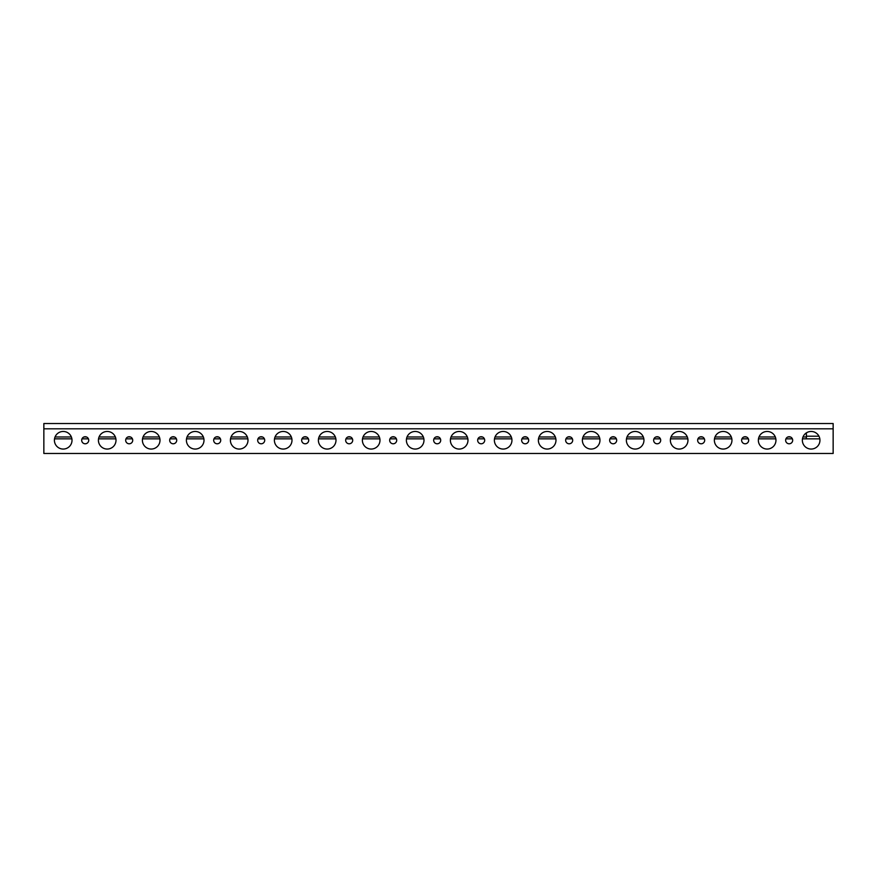 <?xml version="1.0" encoding="UTF-8"?>
<svg xmlns="http://www.w3.org/2000/svg" width="877" height="877" viewBox="0 0 877 877"><rect width="100%" height="100%" fill="white"/><g stroke="black" fill="none" stroke-linecap="round" stroke-linejoin="round"><path stroke-width="1.32" d="M819.842 438.851L802.466 438.851M792.38 438.851L785.924 438.851M775.838 438.851L758.473 438.851M748.388 438.851L741.931 438.851M731.846 438.851L714.47 438.851M704.384 438.851L697.939 438.851M687.853 438.851L670.477 438.851M660.392 438.851L653.935 438.851M643.85 438.851L626.474 438.851M616.388 438.851L609.943 438.851M599.857 438.851L582.481 438.851M572.396 438.851L565.939 438.851M555.854 438.851L538.489 438.851M528.403 438.851L521.947 438.851M511.861 438.851L494.485 438.851M484.4 438.851L477.954 438.851M467.869 438.851L450.493 438.851M440.407 438.851L433.951 438.851M423.865 438.851L406.5 438.851M396.404 438.851L389.958 438.851M379.873 438.851L362.497 438.851M352.411 438.851L345.966 438.851M335.869 438.851L318.504 438.851M308.419 438.851L301.962 438.851M291.877 438.851L274.501 438.851M264.415 438.851L257.97 438.851M247.884 438.851L230.508 438.851M220.423 438.851L213.966 438.851M203.881 438.851L186.516 438.851M176.43 438.851L169.974 438.851M159.888 438.851L142.512 438.851M132.427 438.851L125.981 438.851M115.896 438.851L98.52 438.851M88.434 438.851L81.978 438.851M71.892 438.851L54.527 438.851M818.965 436.209L806.38 436.209M43.85 428.82L43.85 423.536L833.15 423.536L833.15 453.464L43.85 453.464L43.85 428.82L833.15 428.82M806.38 438.851L806.38 432.865M85.212 443.784A3.519 3.519 0 0 0 88.73 440.265A3.519 3.519 0 0 0 85.212 436.735A3.519 3.519 0 0 0 81.693 440.265A3.519 3.519 0 0 0 85.212 443.784M107.202 449.057A8.803 8.803 0 0 0 116.005 440.265A8.803 8.803 0 0 0 107.202 431.462A8.803 8.803 0 0 0 98.41 440.265A8.803 8.803 0 0 0 107.202 449.057M129.204 443.784A3.519 3.519 0 0 0 132.723 440.265A3.519 3.519 0 0 0 129.204 436.735A3.519 3.519 0 0 0 125.685 440.265A3.519 3.519 0 0 0 129.204 443.784M811.148 449.057A8.803 8.803 0 0 0 819.951 440.265A8.803 8.803 0 0 0 811.148 431.462A8.803 8.803 0 0 0 802.356 440.265A8.803 8.803 0 0 0 811.148 449.057M525.17 443.784A3.519 3.519 0 0 0 528.688 440.265A3.519 3.519 0 0 0 525.17 436.735A3.519 3.519 0 0 0 521.651 440.265A3.519 3.519 0 0 0 525.17 443.784M547.171 449.057A8.803 8.803 0 0 0 555.974 440.265A8.803 8.803 0 0 0 547.171 431.462A8.803 8.803 0 0 0 538.368 440.265A8.803 8.803 0 0 0 547.171 449.057M569.173 443.784A3.519 3.519 0 0 0 572.692 440.265A3.519 3.519 0 0 0 569.173 436.735A3.519 3.519 0 0 0 565.654 440.265A3.519 3.519 0 0 0 569.173 443.784M591.164 449.057A8.803 8.803 0 0 0 599.967 440.265A8.803 8.803 0 0 0 591.164 431.462A8.803 8.803 0 0 0 582.372 440.265A8.803 8.803 0 0 0 591.164 449.057M613.166 443.784A3.519 3.519 0 0 0 616.684 440.265A3.519 3.519 0 0 0 613.166 436.735A3.519 3.519 0 0 0 609.647 440.265A3.519 3.519 0 0 0 613.166 443.784M635.167 449.057A8.803 8.803 0 0 0 643.959 440.265A8.803 8.803 0 0 0 635.167 431.462A8.803 8.803 0 0 0 626.364 440.265A8.803 8.803 0 0 0 635.167 449.057M657.158 443.784A3.519 3.519 0 0 0 660.688 440.265A3.519 3.519 0 0 0 657.158 436.735A3.519 3.519 0 0 0 653.639 440.265A3.519 3.519 0 0 0 657.158 443.784M679.16 449.057A8.803 8.803 0 0 0 687.963 440.265A8.803 8.803 0 0 0 679.16 431.462A8.803 8.803 0 0 0 670.368 440.265A8.803 8.803 0 0 0 679.16 449.057M701.162 443.784A3.519 3.519 0 0 0 704.68 440.265A3.519 3.519 0 0 0 701.162 436.735A3.519 3.519 0 0 0 697.643 440.265A3.519 3.519 0 0 0 701.162 443.784M723.163 449.057A8.803 8.803 0 0 0 731.955 440.265A8.803 8.803 0 0 0 723.163 431.462A8.803 8.803 0 0 0 714.36 440.265A8.803 8.803 0 0 0 723.163 449.057M745.154 443.784A3.519 3.519 0 0 0 748.673 440.265A3.519 3.519 0 0 0 745.154 436.735A3.519 3.519 0 0 0 741.635 440.265A3.519 3.519 0 0 0 745.154 443.784M767.156 449.057A8.803 8.803 0 0 0 775.959 440.265A8.803 8.803 0 0 0 767.156 431.462A8.803 8.803 0 0 0 758.353 440.265A8.803 8.803 0 0 0 767.156 449.057M789.157 443.784A3.519 3.519 0 0 0 792.676 440.265A3.519 3.519 0 0 0 789.157 436.735A3.519 3.519 0 0 0 785.639 440.265A3.519 3.519 0 0 0 789.157 443.784M481.177 443.784A3.519 3.519 0 0 0 484.696 440.265A3.519 3.519 0 0 0 481.177 436.735A3.519 3.519 0 0 0 477.658 440.265A3.519 3.519 0 0 0 481.177 443.784M459.175 449.057A8.803 8.803 0 0 0 467.978 440.265A8.803 8.803 0 0 0 459.175 431.462A8.803 8.803 0 0 0 450.383 440.265A8.803 8.803 0 0 0 459.175 449.057M437.185 443.784A3.519 3.519 0 0 0 440.703 440.265A3.519 3.519 0 0 0 437.185 436.735A3.519 3.519 0 0 0 433.666 440.265A3.519 3.519 0 0 0 437.185 443.784M415.183 449.057A8.803 8.803 0 0 0 423.986 440.265A8.803 8.803 0 0 0 415.183 431.462A8.803 8.803 0 0 0 406.38 440.265A8.803 8.803 0 0 0 415.183 449.057M393.181 443.784A3.519 3.519 0 0 0 396.7 440.265A3.519 3.519 0 0 0 393.181 436.735A3.519 3.519 0 0 0 389.662 440.265A3.519 3.519 0 0 0 393.181 443.784M371.19 449.057A8.803 8.803 0 0 0 379.982 440.265A8.803 8.803 0 0 0 371.19 431.462A8.803 8.803 0 0 0 362.387 440.265A8.803 8.803 0 0 0 371.19 449.057M349.189 443.784A3.519 3.519 0 0 0 352.707 440.265A3.519 3.519 0 0 0 349.189 436.735A3.519 3.519 0 0 0 345.67 440.265A3.519 3.519 0 0 0 349.189 443.784M327.187 449.057A8.803 8.803 0 0 0 335.99 440.265A8.803 8.803 0 0 0 327.187 431.462A8.803 8.803 0 0 0 318.384 440.265A8.803 8.803 0 0 0 327.187 449.057M305.185 443.784A3.519 3.519 0 0 0 308.715 440.265A3.519 3.519 0 0 0 305.185 436.735A3.519 3.519 0 0 0 301.666 440.265A3.519 3.519 0 0 0 305.185 443.784M283.194 449.057A8.803 8.803 0 0 0 291.986 440.265A8.803 8.803 0 0 0 283.194 431.462A8.803 8.803 0 0 0 274.391 440.265A8.803 8.803 0 0 0 283.194 449.057M261.193 443.784A3.519 3.519 0 0 0 264.711 440.265A3.519 3.519 0 0 0 261.193 436.735A3.519 3.519 0 0 0 257.674 440.265A3.519 3.519 0 0 0 261.193 443.784M239.191 449.057A8.803 8.803 0 0 0 247.994 440.265A8.803 8.803 0 0 0 239.191 431.462A8.803 8.803 0 0 0 230.399 440.265A8.803 8.803 0 0 0 239.191 449.057M217.2 443.784A3.519 3.519 0 0 0 220.719 440.265A3.519 3.519 0 0 0 217.2 436.735A3.519 3.519 0 0 0 213.681 440.265A3.519 3.519 0 0 0 217.2 443.784M195.198 449.057A8.803 8.803 0 0 0 204.001 440.265A8.803 8.803 0 0 0 195.198 431.462A8.803 8.803 0 0 0 186.395 440.265A8.803 8.803 0 0 0 195.198 449.057M173.197 443.784A3.519 3.519 0 0 0 176.715 440.265A3.519 3.519 0 0 0 173.197 436.735A3.519 3.519 0 0 0 169.678 440.265A3.519 3.519 0 0 0 173.197 443.784M151.206 449.057A8.803 8.803 0 0 0 159.998 440.265A8.803 8.803 0 0 0 151.206 431.462A8.803 8.803 0 0 0 142.403 440.265A8.803 8.803 0 0 0 151.206 449.057M504.264 431.528A8.803 8.803 0 0 0 494.376 440.265A8.803 8.803 0 0 0 504.264 448.991A8.803 8.803 0 0 0 504.264 431.528M63.21 449.057A8.803 8.803 0 0 0 72.013 440.265A8.803 8.803 0 0 0 63.21 431.462A8.803 8.803 0 0 0 54.407 440.265A8.803 8.803 0 0 0 63.21 449.057M806.38 436.987L802.981 436.987M790.462 436.987L787.842 436.987M775.323 436.987L758.989 436.987M746.459 436.987L743.849 436.987M731.33 436.987L714.985 436.987M702.466 436.987L699.857 436.987M687.327 436.987L670.993 436.987M658.474 436.987L655.853 436.987M643.334 436.987L627 436.987M614.47 436.987L611.861 436.987M599.342 436.987L582.997 436.987M570.478 436.987L567.868 436.987M555.338 436.987L539.004 436.987M526.485 436.987L523.865 436.987M511.346 436.987L495.001 436.987M482.482 436.987L479.872 436.987M467.353 436.987L451.008 436.987M438.489 436.987L435.869 436.987M423.35 436.987L407.016 436.987M394.486 436.987L391.876 436.987M379.357 436.987L363.012 436.987M350.493 436.987L347.884 436.987M335.354 436.987L319.02 436.987M306.501 436.987L303.88 436.987M291.361 436.987L275.027 436.987M262.497 436.987L259.888 436.987M247.369 436.987L231.024 436.987M218.505 436.987L215.895 436.987M203.365 436.987L187.031 436.987M174.512 436.987L171.892 436.987M159.373 436.987L143.028 436.987M130.509 436.987L127.899 436.987M115.38 436.987L99.035 436.987M86.516 436.987L83.896 436.987M71.377 436.987L55.043 436.987"/></g></svg>
